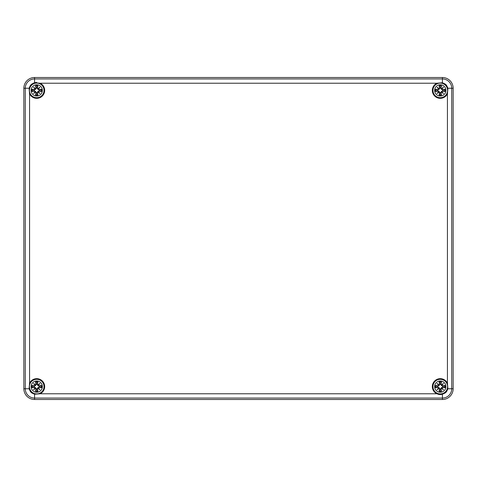 <?xml version="1.0" encoding="UTF-8"?>
<svg xmlns="http://www.w3.org/2000/svg" width="477" height="477" viewBox="0 0 477 477"><rect width="100%" height="100%" fill="white"/><g stroke="black" fill="none" stroke-linecap="round" stroke-linejoin="round"><path stroke-width="0.72" d="M34.582 77.512L442.417 77.512A10.732 10.732 0 0 1 453.15 88.245L453.15 388.755A10.732 10.732 0 0 1 442.417 399.487L34.582 399.487A10.732 10.732 0 0 1 23.85 388.755L23.85 88.245A10.732 10.732 0 0 1 34.582 77.512A10.732 10.732 0 0 0 23.85 88.245L23.85 388.755A10.732 10.732 0 0 0 34.582 399.487L442.417 399.487A10.732 10.732 0 0 0 453.15 388.755L453.15 88.245A10.732 10.732 0 0 0 442.417 77.512L34.582 77.512L34.582 78.938A9.307 9.307 0 0 0 25.275 88.245L25.275 388.755A9.307 9.307 0 0 0 34.582 398.062L442.417 398.062A9.307 9.307 0 0 0 451.725 388.755L451.725 88.245A9.307 9.307 0 0 0 442.417 78.938L442.417 82.748L444.582 83.719A7.942 7.942 0 0 1 446.943 86.081L447.915 88.245L447.432 93.826A7.942 7.942 0 0 1 434.654 96.008A7.942 7.942 0 0 1 436.837 83.231L442.417 82.748M40.163 83.231A7.942 7.942 0 0 1 42.346 96.008A7.942 7.942 0 0 1 29.568 93.826L29.085 88.245L30.057 86.081A7.942 7.942 0 0 1 32.418 83.719L34.582 82.748L40.163 83.231L436.837 83.231M36.729 82.449A7.942 7.942 0 0 0 32.418 83.719A5.014 5.014 0 0 0 30.057 86.081M40.163 393.769L34.582 394.252L32.418 393.281A7.942 7.942 0 0 1 30.057 390.919L29.085 388.755L29.568 383.174A7.942 7.942 0 0 1 42.346 380.992A7.942 7.942 0 0 1 40.163 393.769L436.837 393.769A7.942 7.942 0 0 1 434.654 380.992A7.942 7.942 0 0 1 447.432 383.174L447.915 388.755L446.943 390.919A7.942 7.942 0 0 1 444.582 393.281L442.417 394.252L436.837 393.769M437.659 394.109A7.942 7.942 0 0 0 442.417 394.252L442.417 399.487M42.364 386.608A5.635 5.635 0 0 1 33.915 391.486A5.635 5.635 0 0 1 33.915 381.731A5.635 5.635 0 0 1 42.364 386.608M44.027 386.608A7.298 7.298 0 0 0 33.08 380.288A7.298 7.298 0 0 0 33.08 392.929A7.298 7.298 0 0 0 44.027 386.608A7.298 7.298 0 0 0 33.08 380.288A7.298 7.298 0 0 0 33.08 392.929A7.298 7.298 0 0 0 44.027 386.608M39.066 387.384A13.928 1.216 9.8 0 0 41.463 387.741L39.305 386.936A2.594 2.594 0 0 0 39.305 386.281L37.88 385.458L37.015 384.206L37.862 381.874A4.865 4.865 0 0 0 35.596 381.874A13.928 1.216 80.2 0 0 35.954 384.271L35.483 384.921A13.821 2.397 -140 0 0 33.575 383.454A13.821 2.397 50 0 0 35.042 385.362L34.392 385.833A13.928 1.216 -170.2 0 0 31.995 385.476L34.153 386.281A2.594 2.594 0 0 0 34.153 386.936L35.578 387.759L36.443 389.011L35.596 391.343A4.865 4.865 0 0 0 37.862 391.343A13.928 1.216 -99.8 0 0 37.504 388.946L37.975 388.296A13.821 2.397 40 0 0 39.883 389.763A13.821 2.397 -130 0 0 38.416 387.855L39.066 387.27L38.416 387.855M34.153 386.936L31.995 387.741A13.928 1.216 -9.8 0 0 34.392 387.384L35.042 387.855A13.821 2.397 130 0 0 33.575 389.763A13.821 2.397 -40 0 0 35.483 388.296L35.954 388.946A13.928 1.216 99.8 0 0 35.596 391.343M39.305 386.281L41.463 385.476A13.928 1.216 170.2 0 0 39.066 385.833L38.416 385.362A13.821 2.397 -50 0 0 39.883 383.454A13.821 2.397 140 0 0 37.975 384.921L37.504 384.271A13.928 1.216 -80.2 0 0 37.862 381.874M39.066 385.833L39.066 385.947A13.821 1.204 -9.8 0 1 41.189 385.631M38.416 385.362L39.132 386.322M39.883 383.454L37.88 385.458M37.504 384.271L37.975 384.921M35.954 384.271L36.067 384.271A13.821 1.204 -99.8 0 1 35.751 382.149L35.596 381.874M35.483 384.921L36.443 384.206L35.578 385.458L34.153 386.281M33.575 383.454L35.578 385.458M34.392 385.833L35.042 385.362M35.751 382.149L36.443 384.206M34.392 387.384L34.392 387.27A13.821 1.204 170.2 0 1 32.269 387.586M35.042 387.855L34.326 386.895M33.575 389.763L35.578 387.759M35.954 388.946L35.483 388.296M37.504 388.946L37.391 388.946A13.821 1.204 80.2 0 1 37.707 391.068L37.862 391.343M37.975 388.296L37.015 389.011L37.88 387.759L39.305 386.936M38.297 387.879A13.714 2.379 50 0 1 39.323 389.202L39.883 389.763M37.707 391.068L37.015 389.011M38.005 388.171L37.88 387.759M37.999 388.177A13.714 2.379 -140 0 0 39.323 389.202L38.291 387.884M36.401 384.033A2.594 2.594 0 0 1 37.057 384.033M37.057 389.184A2.594 2.594 0 0 1 36.401 389.184M445.906 386.608A5.635 5.635 0 0 1 437.451 391.486A5.635 5.635 0 0 1 437.451 381.731A5.635 5.635 0 0 1 445.906 386.608M447.569 386.608A7.298 7.298 0 0 0 436.622 380.288A7.298 7.298 0 0 0 436.622 392.929A7.298 7.298 0 0 0 447.569 386.608A7.298 7.298 0 0 0 436.622 380.288A7.298 7.298 0 0 0 436.622 392.929A7.298 7.298 0 0 0 447.569 386.608M442.608 387.384A13.928 1.216 9.8 0 0 445.005 387.741L442.847 386.936A2.594 2.594 0 0 0 442.847 386.281L441.422 385.458L440.557 384.206L441.404 381.874A4.865 4.865 0 0 0 439.138 381.874A13.928 1.216 80.2 0 0 439.496 384.271L439.025 384.921A13.821 2.397 -140 0 0 437.117 383.454A13.821 2.397 50 0 0 438.584 385.362L437.934 385.833A13.928 1.216 -170.2 0 0 435.537 385.476L437.695 386.281A2.594 2.594 0 0 0 437.695 386.936L439.12 387.759L439.985 389.011L439.138 391.343A4.865 4.865 0 0 0 441.404 391.343A13.928 1.216 -99.8 0 0 441.046 388.946L441.517 388.296A13.821 2.397 40 0 0 443.425 389.763A13.821 2.397 -130 0 0 441.958 387.855L442.608 387.27L441.958 387.855M437.695 386.936L435.537 387.741A13.928 1.216 -9.8 0 0 437.934 387.384L438.584 387.855A13.821 2.397 130 0 0 437.117 389.763A13.821 2.397 -40 0 0 439.025 388.296L439.496 388.946A13.928 1.216 99.8 0 0 439.138 391.343M442.847 386.281L445.005 385.476A13.928 1.216 170.2 0 0 442.608 385.833L441.958 385.362A13.821 2.397 -50 0 0 443.425 383.454A13.821 2.397 140 0 0 441.517 384.921L441.046 384.271A13.928 1.216 -80.2 0 0 441.404 381.874M442.608 385.833L442.608 385.947A13.821 1.204 -9.8 0 1 444.731 385.631M441.958 385.362L442.674 386.322M443.425 383.454L441.422 385.458M441.046 384.271L441.517 384.921M439.496 384.271L439.609 384.271A13.821 1.204 -99.8 0 1 439.293 382.149L439.138 381.874M439.025 384.921L439.985 384.206L439.12 385.458L437.695 386.281M437.117 383.454L439.12 385.458M437.934 385.833L438.584 385.362M439.293 382.149L439.985 384.206M437.934 387.384L437.934 387.27A13.821 1.204 170.2 0 1 435.811 387.586M438.584 387.855L437.868 386.895M437.117 389.763L439.12 387.759M439.496 388.946L439.025 388.296M441.046 388.946L440.933 388.946A13.821 1.204 80.2 0 1 441.249 391.068L441.404 391.343M441.517 388.296L440.557 389.011L441.422 387.759L442.847 386.936M441.839 387.879A13.714 2.379 50 0 1 442.865 389.202L443.425 389.763M441.249 391.068L440.557 389.011M441.547 388.171L441.422 387.759M441.541 388.177A13.714 2.379 -140 0 0 442.865 389.202L441.833 387.884M439.943 384.033A2.594 2.594 0 0 1 440.599 384.033M440.599 389.184A2.594 2.594 0 0 1 439.943 389.184M42.364 90.391A5.635 5.635 0 0 1 33.915 95.269A5.635 5.635 0 0 1 33.915 85.514A5.635 5.635 0 0 1 42.364 90.391M44.027 90.391A7.298 7.298 0 0 0 33.08 84.071A7.298 7.298 0 0 0 33.08 96.712A7.298 7.298 0 0 0 44.027 90.391A7.298 7.298 0 0 0 33.08 84.071A7.298 7.298 0 0 0 33.08 96.712A7.298 7.298 0 0 0 44.027 90.391M39.066 91.167A13.928 1.216 9.8 0 0 41.463 91.524L39.305 90.719A2.594 2.594 0 0 0 39.305 90.064L37.88 89.241L37.015 87.989L37.862 85.657A4.865 4.865 0 0 0 35.596 85.657A13.928 1.216 80.2 0 0 35.954 88.054L35.483 88.704A13.821 2.397 -140 0 0 33.575 87.237A13.821 2.397 50 0 0 35.042 89.145L34.392 89.616A13.928 1.216 -170.2 0 0 31.995 89.259L34.153 90.064A2.594 2.594 0 0 0 34.153 90.719L35.578 91.542L36.443 92.794L35.596 95.126A4.865 4.865 0 0 0 37.862 95.126A13.928 1.216 -99.8 0 0 37.504 92.729L37.975 92.079A13.821 2.397 40 0 0 39.883 93.546A13.821 2.397 -130 0 0 38.416 91.638L39.066 91.053L38.416 91.638M34.153 90.719L31.995 91.524A13.928 1.216 -9.8 0 0 34.392 91.167L35.042 91.638A13.821 2.397 130 0 0 33.575 93.546A13.821 2.397 -40 0 0 35.483 92.079L35.954 92.729A13.928 1.216 99.8 0 0 35.596 95.126M39.305 90.064L41.463 89.259A13.928 1.216 170.2 0 0 39.066 89.616L38.416 89.145A13.821 2.397 -50 0 0 39.883 87.237A13.821 2.397 140 0 0 37.975 88.704L37.504 88.054A13.928 1.216 -80.2 0 0 37.862 85.657M39.066 89.616L39.066 89.73A13.821 1.204 -9.8 0 1 41.189 89.414M38.416 89.145L39.132 90.105M39.883 87.237L37.88 89.241M37.504 88.054L37.975 88.704M35.954 88.054L36.067 88.054A13.821 1.204 -99.8 0 1 35.751 85.932L35.596 85.657M35.483 88.704L36.443 87.989L35.578 89.241L34.153 90.064M33.575 87.237L35.578 89.241M34.392 89.616L35.042 89.145M35.751 85.932L36.443 87.989M34.392 91.167L34.392 91.053A13.821 1.204 170.2 0 1 32.269 91.369M35.042 91.638L34.326 90.678M33.575 93.546L35.578 91.542M35.954 92.729L35.483 92.079M37.504 92.729L37.391 92.729A13.821 1.204 80.2 0 1 37.707 94.851L37.862 95.126M37.975 92.079L37.015 92.794L37.88 91.542L39.305 90.719M38.297 91.662A13.714 2.379 50 0 1 39.323 92.985L39.883 93.546M37.707 94.851L37.015 92.794M38.005 91.954L37.88 91.542M37.999 91.96A13.714 2.379 -140 0 0 39.323 92.985L38.291 91.667M36.401 87.816A2.594 2.594 0 0 1 37.057 87.816M37.057 92.967A2.594 2.594 0 0 1 36.401 92.967M445.906 90.391A5.635 5.635 0 0 1 437.451 95.269A5.635 5.635 0 0 1 437.451 85.514A5.635 5.635 0 0 1 445.906 90.391M447.569 90.391A7.298 7.298 0 0 0 436.622 84.071A7.298 7.298 0 0 0 436.622 96.712A7.298 7.298 0 0 0 447.569 90.391A7.298 7.298 0 0 0 436.622 84.071A7.298 7.298 0 0 0 436.622 96.712A7.298 7.298 0 0 0 447.569 90.391M442.608 91.167A13.928 1.216 9.8 0 0 445.005 91.524L442.847 90.719A2.594 2.594 0 0 0 442.847 90.064L441.422 89.241L440.557 87.989L441.404 85.657A4.865 4.865 0 0 0 439.138 85.657A13.928 1.216 80.2 0 0 439.496 88.054L439.025 88.704A13.821 2.397 -140 0 0 437.117 87.237A13.821 2.397 50 0 0 438.584 89.145L437.934 89.616A13.928 1.216 -170.2 0 0 435.537 89.259L437.695 90.064A2.594 2.594 0 0 0 437.695 90.719L439.12 91.542L439.985 92.794L439.138 95.126A4.865 4.865 0 0 0 441.404 95.126A13.928 1.216 -99.8 0 0 441.046 92.729L441.517 92.079A13.821 2.397 40 0 0 443.425 93.546A13.821 2.397 -130 0 0 441.958 91.638L442.608 91.053L441.958 91.638M437.695 90.719L435.537 91.524A13.928 1.216 -9.8 0 0 437.934 91.167L438.584 91.638A13.821 2.397 130 0 0 437.117 93.546A13.821 2.397 -40 0 0 439.025 92.079L439.496 92.729A13.928 1.216 99.8 0 0 439.138 95.126M442.847 90.064L445.005 89.259A13.928 1.216 170.2 0 0 442.608 89.616L441.958 89.145A13.821 2.397 -50 0 0 443.425 87.237A13.821 2.397 140 0 0 441.517 88.704L441.046 88.054A13.928 1.216 -80.2 0 0 441.404 85.657M442.608 89.616L442.608 89.73A13.821 1.204 -9.8 0 1 444.731 89.414M441.958 89.145L442.674 90.105M443.425 87.237L441.422 89.241M441.046 88.054L441.517 88.704M439.496 88.054L439.609 88.054A13.821 1.204 -99.8 0 1 439.293 85.932L439.138 85.657M439.025 88.704L439.985 87.989L439.12 89.241L437.695 90.064M437.117 87.237L439.12 89.241M437.934 89.616L438.584 89.145M439.293 85.932L439.985 87.989M437.934 91.167L437.934 91.053A13.821 1.204 170.2 0 1 435.811 91.369M438.584 91.638L437.868 90.678M437.117 93.546L439.12 91.542M439.496 92.729L439.025 92.079M441.046 92.729L440.933 92.729A13.821 1.204 80.2 0 1 441.249 94.851L441.404 95.126M441.517 92.079L440.557 92.794L441.422 91.542L442.847 90.719M441.839 91.662A13.714 2.379 50 0 1 442.865 92.985L443.425 93.546M441.249 94.851L440.557 92.794M441.547 91.954L441.422 91.542M441.541 91.96A13.714 2.379 -140 0 0 442.865 92.985L441.833 91.667M439.943 87.816A2.594 2.594 0 0 1 440.599 87.816M440.599 92.967A2.594 2.594 0 0 1 439.943 92.967M444.582 83.719A5.014 5.014 0 0 1 446.943 86.081M447.915 88.245L453.15 88.245M442.417 77.512L442.417 78.938L34.582 78.938L34.582 82.748M29.085 88.245L23.85 88.245M29.085 388.755L23.85 388.755M29.568 383.174L29.568 93.826M32.418 393.281A5.014 5.014 0 0 1 30.057 390.919M34.582 394.252L34.582 399.487M446.943 390.919A5.014 5.014 0 0 1 444.582 393.281M447.915 388.755L453.15 388.755M447.432 93.826L447.432 383.174M41.463 385.476A4.865 4.865 0 0 1 41.463 387.741M31.995 387.741A4.865 4.865 0 0 1 31.995 385.476M37.999 385.04A13.714 2.379 -40 0 1 39.323 384.015A13.714 2.379 130 0 1 38.297 385.338M37.707 382.149A13.821 1.204 99.8 0 1 37.391 384.271L37.015 384.206M35.161 385.338A13.714 2.379 -130 0 1 34.135 384.015A13.714 2.379 40 0 1 35.459 385.04M32.269 385.631A13.821 1.204 9.8 0 1 34.392 385.947L34.326 386.322M35.459 388.177A13.714 2.379 140 0 1 34.135 389.202A13.714 2.379 -50 0 1 35.161 387.879M35.751 391.068A13.821 1.204 -80.2 0 1 36.067 388.946L36.443 389.011M41.189 387.586A13.821 1.204 -170.2 0 1 39.066 387.27L39.132 386.895M40.944 385.69A4.317 4.317 0 0 1 40.944 387.527M35.811 382.393A4.317 4.317 0 0 1 37.647 382.393M32.514 387.527A4.317 4.317 0 0 1 32.514 385.69M37.647 390.824A4.317 4.317 0 0 1 35.811 390.824M445.005 385.476A4.865 4.865 0 0 1 445.005 387.741M435.537 387.741A4.865 4.865 0 0 1 435.537 385.476M441.541 385.04A13.714 2.379 -40 0 1 442.865 384.015A13.714 2.379 130 0 1 441.839 385.338M441.249 382.149A13.821 1.204 99.8 0 1 440.933 384.271L440.557 384.206M438.703 385.338A13.714 2.379 -130 0 1 437.677 384.015A13.714 2.379 40 0 1 439.001 385.04M435.811 385.631A13.821 1.204 9.8 0 1 437.934 385.947L437.868 386.322M439.001 388.177A13.714 2.379 140 0 1 437.677 389.202A13.714 2.379 -50 0 1 438.703 387.879M439.293 391.068A13.821 1.204 -80.2 0 1 439.609 388.946L439.985 389.011M444.731 387.586A13.821 1.204 -170.2 0 1 442.608 387.27L442.674 386.895M444.486 385.69A4.317 4.317 0 0 1 444.486 387.527M439.353 382.393A4.317 4.317 0 0 1 441.189 382.393M436.056 387.527A4.317 4.317 0 0 1 436.056 385.69M441.189 390.824A4.317 4.317 0 0 1 439.353 390.824M41.463 89.259A4.865 4.865 0 0 1 41.463 91.524M31.995 91.524A4.865 4.865 0 0 1 31.995 89.259M37.999 88.823A13.714 2.379 -40 0 1 39.323 87.798A13.714 2.379 130 0 1 38.297 89.121M37.707 85.932A13.821 1.204 99.8 0 1 37.391 88.054L37.015 87.989M35.161 89.121A13.714 2.379 -130 0 1 34.135 87.798A13.714 2.379 40 0 1 35.459 88.823M32.269 89.414A13.821 1.204 9.8 0 1 34.392 89.73L34.326 90.105M35.459 91.96A13.714 2.379 140 0 1 34.135 92.985A13.714 2.379 -50 0 1 35.161 91.662M35.751 94.851A13.821 1.204 -80.2 0 1 36.067 92.729L36.443 92.794M41.189 91.369A13.821 1.204 -170.2 0 1 39.066 91.053L39.132 90.678M40.944 89.473A4.317 4.317 0 0 1 40.944 91.31M35.811 86.176A4.317 4.317 0 0 1 37.647 86.176M32.514 91.31A4.317 4.317 0 0 1 32.514 89.473M37.647 94.607A4.317 4.317 0 0 1 35.811 94.607M445.005 89.259A4.865 4.865 0 0 1 445.005 91.524M435.537 91.524A4.865 4.865 0 0 1 435.537 89.259M441.541 88.823A13.714 2.379 -40 0 1 442.865 87.798A13.714 2.379 130 0 1 441.839 89.121M441.249 85.932A13.821 1.204 99.8 0 1 440.933 88.054L440.557 87.989M438.703 89.121A13.714 2.379 -130 0 1 437.677 87.798A13.714 2.379 40 0 1 439.001 88.823M435.811 89.414A13.821 1.204 9.8 0 1 437.934 89.73L437.868 90.105M439.001 91.96A13.714 2.379 140 0 1 437.677 92.985A13.714 2.379 -50 0 1 438.703 91.662M439.293 94.851A13.821 1.204 -80.2 0 1 439.609 92.729L439.985 92.794M444.731 91.369A13.821 1.204 -170.2 0 1 442.608 91.053L442.674 90.678M444.486 89.473A4.317 4.317 0 0 1 444.486 91.31M439.353 86.176A4.317 4.317 0 0 1 441.189 86.176M436.056 91.31A4.317 4.317 0 0 1 436.056 89.473M441.189 94.607A4.317 4.317 0 0 1 439.353 94.607"/></g></svg>
